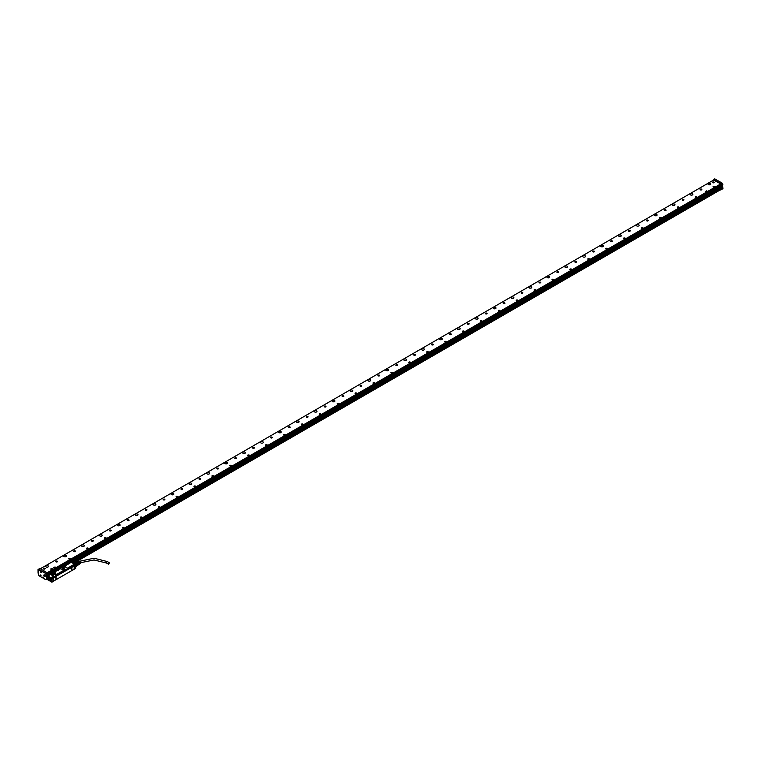 <?xml version="1.0" encoding="UTF-8"?>
<svg xmlns="http://www.w3.org/2000/svg" width="761" height="761" viewBox="0 0 761 761"><rect width="100%" height="100%" fill="white"/><g stroke="black" fill="none" stroke-linecap="round" stroke-linejoin="round"><path stroke-width="1.14" d="M52.052 578.588L53.375 577.827L53.375 581.337L52.052 582.108L52.052 578.588L51.872 582.108L47.125 579.368L49.056 580.481L49.056 579.701L49.056 580.481L51.919 582.175L47.153 579.425L47.087 575.801L47.125 579.264M71.163 562.246L64.533 566.346L71.058 562.389L70.668 561.951L47.153 575.687M74.35 569.228L74.35 565.718L75.672 564.947L75.672 568.467L74.14 569.228M48.076 575.658L47.201 575.687A21.593 12.471 60 0 1 50.806 577.77L53.479 576.229L50.806 577.77L51.957 578.436L54.212 576.457L55.039 576.762L56.438 575.792L54.678 576.6L50.92 574.431L48.076 575.658L50.863 574.536L53.479 576.229M75.672 564.852L70.83 562.046A21.593 12.471 60 0 1 74.435 564.129L67.291 568.258L74.445 564.139A21.47 12.395 60 0 0 72.676 562.997M75.672 564.947L74.445 564.139M74.35 565.718L73.741 565.537M67.948 568.629L73.741 565.28M56.162 575.43L65.903 569.808M70.944 567.069L68.119 568.733M53.299 577.666L53.384 581.337M47.933 577.96A1.046 0.609 -120 0 0 47.933 579.673A1.046 0.609 -120 0 0 47.933 577.96M48.019 577.561L47.781 576.581L48.019 577.561M49.494 577.875L49.446 577.903A1.769 1.027 60 0 1 50.93 578.512A1.845 1.065 -120 0 0 49.655 577.77A1.845 1.065 -120 0 0 49.008 578.712A1.845 1.065 -120 0 0 49.684 580.415A1.845 1.065 -120 0 0 51.444 580.862A1.845 1.065 -120 0 0 50.939 578.484L51.215 580.976L50.321 580.881A1.75 1.008 60 0 1 49.722 580.358A1.75 1.008 60 0 1 49.075 578.74A1.769 1.027 60 0 1 49.075 578.712A1.769 1.027 60 0 1 49.446 577.903A1.769 1.027 60 0 1 49.494 577.875A1.769 1.027 60 0 1 50.169 577.865M47.715 575.658L47.087 575.801M56.438 575.792L54.64 574.555L55.905 573.252L54.64 574.346M64.314 568.762L62.373 569.466L60.233 568.638L54.431 571.987L55.857 573.233M66.35 569.96L68.214 569.161L66.454 569.799M68.214 568.99L64.457 566.203M63.962 567.411A1.151 0.666 -0 0 0 62.335 567.411A1.151 0.666 -0 0 0 62.335 568.353L62.335 568.353A1.151 0.666 -0 0 0 63.962 568.353A1.151 0.666 -0 0 0 64.209 567.639A1.151 0.666 -0 0 0 63.962 567.411M53.936 573.204A1.151 0.666 -0 0 0 52.309 573.204A1.151 0.666 -0 0 0 52.309 574.146L52.309 574.146A1.151 0.666 -0 0 0 53.936 574.146A1.151 0.666 -0 0 0 54.193 573.423A1.151 0.666 -0 0 0 53.936 573.204M74.245 565.575L75.586 564.795M53.489 576.239L54.126 576.61M71.572 566.736L73.807 565.661M49.142 579.758L49.37 580.263M48.038 576.638L48.428 577.304M47.61 575.839L48.152 575.801M60.233 568.638L54.507 572.129M60.309 568.781L63.163 569.58L64.371 568.876M63.934 568.372A1.075 0.618 -0 0 0 62.735 567.373A1.075 0.618 -0 0 0 62.364 568.372L62.335 568.353M53.907 574.155A1.075 0.618 -0 0 0 52.709 573.157A1.075 0.618 -0 0 0 52.338 574.155M57.608 570.588L58.549 570.788L57.608 570.588M53.508 581.157L74.074 569.285L74.255 565.918L53.384 577.818M54.392 576.657L52.994 577.485M66.169 569.856L56.343 575.535M63.81 568.429A1.075 0.618 -0 0 0 62.488 568.429M53.784 574.213A1.075 0.618 -0 0 0 52.461 574.213M58.53 570.807L57.674 570.579M55.363 579.673L55.991 578.541M72 569.333L71.401 570.598L72 569.333M56.067 577.361L56.181 576.372L55.582 576.619L55.467 577.609L56.067 577.361M72 568.163L72.114 567.183L71.515 567.421L71.401 568.41L72 568.163M56.143 578.55L55.439 579.768M71.924 569.295L71.363 570.569M55.515 576.581L55.991 577.314L56.143 576.362M71.363 568.381L71.924 568.125L71.448 567.383M71.315 570.493L71.953 569.342M55.363 577.485L55.991 576.353M71.315 568.305L71.953 567.145M48.105 578.084L48.086 579.625L48.628 579.511M48.029 578.027L48.029 579.387A0.951 0.552 -120 0 0 48.048 579.406L47.819 579.473A0.894 0.523 60 0 1 47.819 578.027L47.848 577.97M47.496 577.98A0.951 0.552 -120 0 0 47.296 578.436L47.296 578.408M48.048 578.17A0.894 0.523 60 0 1 48.048 579.606L48.086 578.103M47.819 578.027L47.819 579.473M77.146 565.642A1.598 0.923 -120 0 1 76.88 565.946L75.672 566.65M77.213 565.271A1.598 0.923 -120 0 0 77.213 565.223A1.598 0.923 -120 0 0 77.194 564.928L75.672 565.727M75.672 566.488L77.184 565.613A1.722 0.989 -120 0 0 77.213 565.328A1.722 0.989 -120 0 0 77.184 565.004L77.175 564.862A1.598 0.923 -120 0 0 76.88 564.11L75.672 564.805M75.605 564.767L76.842 564.044A1.598 0.923 -120 0 0 76.433 563.53L76.366 563.492A1.598 0.923 -120 0 0 75.796 563.14L74.321 563.996M51.615 580.358A1.769 1.027 60 0 1 51.263 580.947A1.769 1.027 60 0 1 51.234 580.957L51.263 580.947M76.88 565.946L75.672 566.793M77.184 565.004L75.672 565.87M76.823 564.063A1.722 0.989 -120 0 0 76.366 563.492L74.882 564.348M75.796 563.14L74.188 563.901M75.634 563.073A1.722 0.989 -120 0 0 75.177 563.111L74.007 563.787M77.203 565.471L78.402 564.786L76.918 565.927M77.194 564.928L78.402 564.234L78.06 563.34L76.842 564.044M75.758 563.121L76.956 562.427L77.641 562.826L76.433 563.53M76.956 562.427A1.598 0.923 -120 0 0 76.756 562.417A1.598 0.923 -120 0 0 76.538 562.465L75.529 563.054M49.075 578.712L49.075 578.74A1.75 1.008 60 0 1 50.901 578.541A1.75 1.008 60 0 1 51.51 580.491A1.75 1.008 60 0 1 50.312 580.871L50.331 580.89M78.402 564.786A1.598 0.923 -120 0 0 78.402 564.234M78.06 563.34A1.598 0.923 -120 0 0 77.641 562.826M49.893 580.015L50.73 580.51L51.13 579.939L49.893 578.398L49.893 580.015L51.111 579.968M50.178 578.55L49.494 578.959L50.159 578.617L50.549 579.625L49.922 580.053M78.421 564.681L78.868 564.424A1.265 0.732 -120 0 0 79.02 563.283A1.265 0.732 -120 0 0 77.603 562.236L77.127 562.503M50.53 578.75L50.997 579.663M78.649 564.557A1.341 0.771 -120 0 0 79.03 564.386A1.341 0.771 -120 0 0 79.068 563.283A1.341 0.771 -120 0 0 77.727 562.113A1.341 0.771 -120 0 0 77.384 562.36M79.096 564.291A1.265 0.732 -120 0 0 79.163 564.215A1.265 0.732 -120 0 0 79.201 563.188A1.265 0.732 -120 0 0 77.926 562.075A1.265 0.732 -120 0 0 77.831 562.103M80.124 563.559A1.161 0.666 -120 0 0 80.238 563.511A1.161 0.666 -120 0 0 80.352 562.484A1.161 0.666 -120 0 0 79.81 561.704L79.953 561.837M80.181 563.463A1.141 0.656 -120 0 0 80.409 563.397A1.141 0.656 -120 0 0 80.523 562.379A1.141 0.656 -120 0 0 79.991 561.618M80.495 563.302A1.122 0.647 -120 0 0 80.2 561.504L80.333 561.628M80.561 563.207A1.103 0.637 -120 0 0 80.381 561.418M80.923 562.969A1.075 0.618 -120 0 0 79.895 561.18M79.391 561.38A1.122 0.647 -120 0 1 79.848 561.295L80.029 561.209A1.103 0.637 -120 0 0 79.505 561.38M78.973 561.58A1.161 0.666 -120 0 1 79.077 561.504A1.161 0.666 -120 0 1 79.448 561.494L79.629 561.409A1.141 0.656 -120 0 0 79.268 561.418A1.141 0.656 -120 0 0 79.096 561.57M77.869 562.084L78.668 561.704A1.189 0.685 -120 0 1 79.058 561.694L79.239 561.608A1.18 0.675 -120 0 0 78.859 561.618A1.18 0.675 -120 0 0 78.764 561.666M79.42 563.806A1.189 0.685 -120 0 0 79.857 563.768A1.189 0.685 -120 0 0 79.981 562.712A1.189 0.685 -120 0 0 79.42 561.903L79.582 562.056A0.894 0.523 60 0 1 80.048 562.959M79.934 563.701A1.18 0.675 -120 0 0 80.029 563.654A1.18 0.675 -120 0 0 80.143 562.607A1.18 0.675 -120 0 0 79.591 561.808M79.991 561.818A0.894 0.523 60 0 1 80.438 562.864M80.381 561.589A0.894 0.523 60 0 1 80.818 562.731M108.661 562.626A0.856 0.495 -60 0 1 108.661 564.034A0.856 0.495 -60 0 1 108.661 562.626M47.22 572.748L720.734 183.896M713.837 179.919L40.323 568.762M705.285 191.677L706.179 192.086L707.426 191.363L706.712 190.811L705.247 191.582L706.179 192.086M53.746 567.83L54.64 568.248L55.895 567.525L55.001 566.964L53.708 567.744L54.469 568.21L55.934 567.43M695.173 196.833A0.885 0.514 0 0 0 696.914 196.975A0.885 0.514 0 0 0 695.173 196.833M110.069 530.056A0.847 0.485 0 0 0 110.545 530.997A0.847 0.485 0 0 0 110.069 530.056M127.972 519.725A0.847 0.485 0 0 0 128.447 520.667A0.847 0.485 0 0 0 127.972 519.725M145.874 509.394A0.847 0.485 0 0 0 146.35 510.327A0.847 0.485 0 0 0 145.874 509.394M163.767 499.054A0.847 0.485 0 0 0 164.243 499.996A0.847 0.485 0 0 0 163.767 499.054M181.67 488.724A0.847 0.485 0 0 0 182.145 489.665A0.847 0.485 0 0 0 181.67 488.724M199.572 478.393A0.847 0.485 0 0 0 200.048 479.325A0.847 0.485 0 0 0 199.572 478.393M217.465 468.053A0.847 0.485 0 0 0 217.941 468.995A0.847 0.485 0 0 0 217.465 468.053M235.368 457.722A0.847 0.485 0 0 0 235.843 458.664A0.847 0.485 0 0 0 235.368 457.722M253.27 447.382A0.847 0.485 0 0 0 253.746 448.324A0.847 0.485 0 0 0 253.27 447.382M271.163 437.052A0.847 0.485 0 0 0 271.639 437.994A0.847 0.485 0 0 0 271.163 437.052M289.066 426.721A0.847 0.485 0 0 0 289.541 427.653A0.847 0.485 0 0 0 289.066 426.721M306.968 416.381A0.847 0.485 0 0 0 307.444 417.323A0.847 0.485 0 0 0 306.968 416.381M324.861 406.051A0.847 0.485 0 0 0 325.337 406.992A0.847 0.485 0 0 0 324.861 406.051M342.764 395.72A0.847 0.485 0 0 0 343.24 396.652A0.847 0.485 0 0 0 342.764 395.72M360.657 385.38A0.847 0.485 0 0 0 361.142 386.322A0.847 0.485 0 0 0 360.657 385.38M378.559 375.049A0.847 0.485 0 0 0 379.035 375.991A0.847 0.485 0 0 0 378.559 375.049M396.462 364.709A0.847 0.485 0 0 0 396.938 365.651A0.847 0.485 0 0 0 396.462 364.709M414.355 354.379A0.847 0.485 0 0 0 414.84 355.32A0.847 0.485 0 0 0 414.355 354.379M432.258 344.048A0.847 0.485 0 0 0 432.733 344.99A0.847 0.485 0 0 0 432.258 344.048M450.16 333.708A0.847 0.485 0 0 0 450.636 334.65A0.847 0.485 0 0 0 450.16 333.708M468.053 323.377A0.847 0.485 0 0 0 468.538 324.319A0.847 0.485 0 0 0 468.053 323.377M485.956 313.047A0.847 0.485 0 0 0 486.431 313.979A0.847 0.485 0 0 0 485.956 313.047M503.858 302.707A0.847 0.485 0 0 0 504.334 303.649A0.847 0.485 0 0 0 503.858 302.707M521.751 292.376A0.847 0.485 0 0 0 522.236 293.318A0.847 0.485 0 0 0 521.751 292.376M539.654 282.046A0.847 0.485 0 0 0 540.129 282.978A0.847 0.485 0 0 0 539.654 282.046M557.556 271.706A0.847 0.485 0 0 0 558.032 272.647A0.847 0.485 0 0 0 557.556 271.706M575.449 261.375A0.847 0.485 0 0 0 575.934 262.317A0.847 0.485 0 0 0 575.449 261.375M593.352 251.035A0.847 0.485 0 0 0 593.827 251.977A0.847 0.485 0 0 0 593.352 251.035M611.254 240.704A0.847 0.485 0 0 0 611.73 241.646A0.847 0.485 0 0 0 611.254 240.704M629.147 230.374A0.847 0.485 0 0 0 629.632 231.315A0.847 0.485 0 0 0 629.147 230.374M647.05 220.034A0.847 0.485 0 0 0 647.525 220.975A0.847 0.485 0 0 0 647.05 220.034M664.952 209.703A0.847 0.485 0 0 0 665.428 210.645A0.847 0.485 0 0 0 664.952 209.703M682.845 199.372A0.847 0.485 0 0 0 683.33 200.305A0.847 0.485 0 0 0 682.845 199.372M700.748 189.032A0.847 0.485 0 0 0 701.223 189.974A0.847 0.485 0 0 0 700.748 189.032M44.024 568.191A0.847 0.485 0 0 0 44.499 569.133A0.847 0.485 0 0 0 44.024 568.191M713.095 181.908A0.847 0.485 0 0 0 713.58 182.84A0.847 0.485 0 0 0 713.095 181.908M48.114 565.823A1.389 0.799 0 0 0 46.592 565.642A1.389 0.799 0 0 0 45.736 566.384A1.389 0.799 0 0 0 46.145 566.955A1.389 0.799 0 0 0 47.658 567.126A1.389 0.799 0 0 0 48.514 566.384A1.389 0.799 0 0 0 48.114 565.823M66.007 555.482A1.389 0.799 0 0 0 64.495 555.311A1.389 0.799 0 0 0 63.629 556.053A1.389 0.799 0 0 0 64.038 556.624A1.389 0.799 0 0 0 65.56 556.795A1.389 0.799 0 0 0 66.416 556.053A1.389 0.799 0 0 0 66.007 555.482M83.91 545.152A1.389 0.799 0 0 0 82.388 544.981A1.389 0.799 0 0 0 81.532 545.723A1.389 0.799 0 0 0 81.941 546.284A1.389 0.799 0 0 0 83.453 546.465A1.389 0.799 0 0 0 84.319 545.723A1.389 0.799 0 0 0 83.91 545.152M101.812 534.821A1.389 0.799 0 0 0 100.29 534.641A1.389 0.799 0 0 0 99.434 535.383A1.389 0.799 0 0 0 99.843 535.953A1.389 0.799 0 0 0 101.356 536.125A1.389 0.799 0 0 0 102.212 535.383A1.389 0.799 0 0 0 101.812 534.821M119.705 524.481A1.389 0.799 0 0 0 118.193 524.31A1.389 0.799 0 0 0 117.327 525.052A1.389 0.799 0 0 0 117.736 525.623A1.389 0.799 0 0 0 119.258 525.794A1.389 0.799 0 0 0 120.114 525.052A1.389 0.799 0 0 0 119.705 524.481M137.608 514.151A1.389 0.799 0 0 0 136.086 513.979A1.389 0.799 0 0 0 135.23 514.721A1.389 0.799 0 0 0 135.639 515.283A1.389 0.799 0 0 0 137.151 515.463A1.389 0.799 0 0 0 138.017 514.721A1.389 0.799 0 0 0 137.608 514.151M155.51 503.811A1.389 0.799 0 0 0 153.988 503.639A1.389 0.799 0 0 0 153.132 504.381A1.389 0.799 0 0 0 153.541 504.952A1.389 0.799 0 0 0 155.054 505.123A1.389 0.799 0 0 0 155.91 504.381A1.389 0.799 0 0 0 155.51 503.811M173.403 493.48A1.389 0.799 0 0 0 171.891 493.309A1.389 0.799 0 0 0 171.025 494.051A1.389 0.799 0 0 0 171.434 494.621A1.389 0.799 0 0 0 172.956 494.793A1.389 0.799 0 0 0 173.812 494.051A1.389 0.799 0 0 0 173.403 493.48M191.306 483.149A1.389 0.799 0 0 0 189.784 482.969A1.389 0.799 0 0 0 188.928 483.711A1.389 0.799 0 0 0 189.337 484.281A1.389 0.799 0 0 0 190.849 484.462A1.389 0.799 0 0 0 191.715 483.711A1.389 0.799 0 0 0 191.306 483.149M209.208 472.809A1.389 0.799 0 0 0 207.686 472.638A1.389 0.799 0 0 0 206.83 473.38A1.389 0.799 0 0 0 207.239 473.951A1.389 0.799 0 0 0 208.752 474.122A1.389 0.799 0 0 0 209.608 473.38A1.389 0.799 0 0 0 209.208 472.809M227.101 462.479A1.389 0.799 0 0 0 225.589 462.308A1.389 0.799 0 0 0 224.723 463.049A1.389 0.799 0 0 0 225.132 463.62A1.389 0.799 0 0 0 226.654 463.791A1.389 0.799 0 0 0 227.51 463.049A1.389 0.799 0 0 0 227.101 462.479M245.004 452.148A1.389 0.799 0 0 0 243.482 451.967A1.389 0.799 0 0 0 242.626 452.709A1.389 0.799 0 0 0 243.035 453.28A1.389 0.799 0 0 0 244.547 453.451A1.389 0.799 0 0 0 245.413 452.709A1.389 0.799 0 0 0 245.004 452.148M262.906 441.808A1.389 0.799 0 0 0 261.384 441.637A1.389 0.799 0 0 0 260.528 442.379A1.389 0.799 0 0 0 260.937 442.95A1.389 0.799 0 0 0 262.45 443.121A1.389 0.799 0 0 0 263.306 442.379A1.389 0.799 0 0 0 262.906 441.808M280.799 431.477A1.389 0.799 0 0 0 279.287 431.306A1.389 0.799 0 0 0 278.421 432.048A1.389 0.799 0 0 0 278.83 432.609A1.389 0.799 0 0 0 280.352 432.79A1.389 0.799 0 0 0 281.209 432.048A1.389 0.799 0 0 0 280.799 431.477M298.702 421.147A1.389 0.799 0 0 0 297.18 420.966A1.389 0.799 0 0 0 296.324 421.708A1.389 0.799 0 0 0 296.733 422.279A1.389 0.799 0 0 0 298.245 422.45A1.389 0.799 0 0 0 299.111 421.708A1.389 0.799 0 0 0 298.702 421.147M316.595 410.807A1.389 0.799 0 0 0 315.083 410.636A1.389 0.799 0 0 0 314.226 411.378A1.389 0.799 0 0 0 314.635 411.948A1.389 0.799 0 0 0 316.148 412.12A1.389 0.799 0 0 0 317.004 411.378A1.389 0.799 0 0 0 316.595 410.807M334.498 400.476A1.389 0.799 0 0 0 332.985 400.296A1.389 0.799 0 0 0 332.119 401.047A1.389 0.799 0 0 0 332.528 401.608A1.389 0.799 0 0 0 334.05 401.789A1.389 0.799 0 0 0 334.907 401.047A1.389 0.799 0 0 0 334.498 400.476M352.4 390.136A1.389 0.799 0 0 0 350.878 389.965A1.389 0.799 0 0 0 350.022 390.707A1.389 0.799 0 0 0 350.431 391.278A1.389 0.799 0 0 0 351.943 391.449A1.389 0.799 0 0 0 352.809 390.707A1.389 0.799 0 0 0 352.4 390.136M370.293 379.806A1.389 0.799 0 0 0 368.781 379.634A1.389 0.799 0 0 0 367.924 380.376A1.389 0.799 0 0 0 368.324 380.947A1.389 0.799 0 0 0 369.846 381.118A1.389 0.799 0 0 0 370.702 380.376A1.389 0.799 0 0 0 370.293 379.806M388.196 369.475A1.389 0.799 0 0 0 386.683 369.294A1.389 0.799 0 0 0 385.817 370.036A1.389 0.799 0 0 0 386.227 370.607A1.389 0.799 0 0 0 387.749 370.788A1.389 0.799 0 0 0 388.605 370.036A1.389 0.799 0 0 0 388.196 369.475M406.098 359.135A1.389 0.799 0 0 0 404.576 358.964A1.389 0.799 0 0 0 403.72 359.706A1.389 0.799 0 0 0 404.129 360.276A1.389 0.799 0 0 0 405.642 360.448A1.389 0.799 0 0 0 406.507 359.706A1.389 0.799 0 0 0 406.098 359.135M423.991 348.804A1.389 0.799 0 0 0 422.479 348.633A1.389 0.799 0 0 0 421.623 349.375A1.389 0.799 0 0 0 422.022 349.936A1.389 0.799 0 0 0 423.544 350.117A1.389 0.799 0 0 0 424.4 349.375A1.389 0.799 0 0 0 423.991 348.804M441.894 338.474A1.389 0.799 0 0 0 440.381 338.293A1.389 0.799 0 0 0 439.516 339.035A1.389 0.799 0 0 0 439.925 339.606A1.389 0.799 0 0 0 441.447 339.777A1.389 0.799 0 0 0 442.303 339.035A1.389 0.799 0 0 0 441.894 338.474M459.796 328.134A1.389 0.799 0 0 0 458.274 327.962A1.389 0.799 0 0 0 457.418 328.704A1.389 0.799 0 0 0 457.827 329.275A1.389 0.799 0 0 0 459.34 329.446A1.389 0.799 0 0 0 460.205 328.704A1.389 0.799 0 0 0 459.796 328.134M477.689 317.803A1.389 0.799 0 0 0 476.177 317.632A1.389 0.799 0 0 0 475.321 318.374A1.389 0.799 0 0 0 475.72 318.935A1.389 0.799 0 0 0 477.242 319.116A1.389 0.799 0 0 0 478.098 318.374A1.389 0.799 0 0 0 477.689 317.803M495.592 307.473A1.389 0.799 0 0 0 494.079 307.292A1.389 0.799 0 0 0 493.214 308.034A1.389 0.799 0 0 0 493.623 308.605A1.389 0.799 0 0 0 495.145 308.776A1.389 0.799 0 0 0 496.001 308.034A1.389 0.799 0 0 0 495.592 307.473M513.494 297.132A1.389 0.799 0 0 0 511.972 296.961A1.389 0.799 0 0 0 511.116 297.703A1.389 0.799 0 0 0 511.525 298.274A1.389 0.799 0 0 0 513.038 298.445A1.389 0.799 0 0 0 513.903 297.703A1.389 0.799 0 0 0 513.494 297.132M531.387 286.802A1.389 0.799 0 0 0 529.875 286.621A1.389 0.799 0 0 0 529.019 287.373A1.389 0.799 0 0 0 529.418 287.934A1.389 0.799 0 0 0 530.94 288.115A1.389 0.799 0 0 0 531.796 287.373A1.389 0.799 0 0 0 531.387 286.802M549.29 276.462A1.389 0.799 0 0 0 547.777 276.291A1.389 0.799 0 0 0 546.912 277.033A1.389 0.799 0 0 0 547.321 277.603A1.389 0.799 0 0 0 548.843 277.775A1.389 0.799 0 0 0 549.699 277.033A1.389 0.799 0 0 0 549.29 276.462M567.192 266.131A1.389 0.799 0 0 0 565.67 265.96A1.389 0.799 0 0 0 564.814 266.702A1.389 0.799 0 0 0 565.223 267.273A1.389 0.799 0 0 0 566.736 267.444A1.389 0.799 0 0 0 567.601 266.702A1.389 0.799 0 0 0 567.192 266.131M585.085 255.801A1.389 0.799 0 0 0 583.573 255.62A1.389 0.799 0 0 0 582.707 256.362A1.389 0.799 0 0 0 583.116 256.933A1.389 0.799 0 0 0 584.638 257.113A1.389 0.799 0 0 0 585.494 256.362A1.389 0.799 0 0 0 585.085 255.801M602.988 245.461A1.389 0.799 0 0 0 601.466 245.289A1.389 0.799 0 0 0 600.61 246.031A1.389 0.799 0 0 0 601.019 246.602A1.389 0.799 0 0 0 602.541 246.773A1.389 0.799 0 0 0 603.397 246.031A1.389 0.799 0 0 0 602.988 245.461M620.89 235.13A1.389 0.799 0 0 0 619.368 234.959A1.389 0.799 0 0 0 618.512 235.701A1.389 0.799 0 0 0 618.921 236.262A1.389 0.799 0 0 0 620.434 236.443A1.389 0.799 0 0 0 621.299 235.701A1.389 0.799 0 0 0 620.89 235.13M638.783 224.799A1.389 0.799 0 0 0 637.271 224.619A1.389 0.799 0 0 0 636.405 225.361A1.389 0.799 0 0 0 636.814 225.931A1.389 0.799 0 0 0 638.336 226.103A1.389 0.799 0 0 0 639.192 225.361A1.389 0.799 0 0 0 638.783 224.799M656.686 214.459A1.389 0.799 0 0 0 655.164 214.288A1.389 0.799 0 0 0 654.308 215.03A1.389 0.799 0 0 0 654.717 215.601A1.389 0.799 0 0 0 656.229 215.772A1.389 0.799 0 0 0 657.095 215.03A1.389 0.799 0 0 0 656.686 214.459M674.588 204.129A1.389 0.799 0 0 0 673.066 203.958A1.389 0.799 0 0 0 672.21 204.699A1.389 0.799 0 0 0 672.619 205.261A1.389 0.799 0 0 0 674.132 205.441A1.389 0.799 0 0 0 674.988 204.699A1.389 0.799 0 0 0 674.588 204.129M692.481 193.798A1.389 0.799 0 0 0 690.969 193.617A1.389 0.799 0 0 0 690.103 194.359A1.389 0.799 0 0 0 690.512 194.93A1.389 0.799 0 0 0 692.034 195.101A1.389 0.799 0 0 0 692.89 194.359A1.389 0.799 0 0 0 692.481 193.798M710.384 183.458A1.389 0.799 0 0 0 708.862 183.287A1.389 0.799 0 0 0 708.006 184.029A1.389 0.799 0 0 0 708.415 184.6A1.389 0.799 0 0 0 709.927 184.771A1.389 0.799 0 0 0 710.793 184.029A1.389 0.799 0 0 0 710.384 183.458M52.509 569.142A0.885 0.514 0 0 0 50.768 569A0.885 0.514 0 0 0 52.509 569.142M70.402 558.812A0.885 0.514 0 0 0 68.671 558.669A0.885 0.514 0 0 0 70.402 558.812M88.305 548.481A0.885 0.514 0 0 0 86.564 548.339A0.885 0.514 0 0 0 88.305 548.481M106.207 538.141A0.885 0.514 0 0 0 104.466 537.998A0.885 0.514 0 0 0 106.207 538.141M124.1 527.811A0.885 0.514 0 0 0 122.369 527.668A0.885 0.514 0 0 0 124.1 527.811M142.003 517.48A0.885 0.514 0 0 0 140.262 517.328A0.885 0.514 0 0 0 142.003 517.48M159.905 507.14A0.885 0.514 0 0 0 158.164 506.997A0.885 0.514 0 0 0 159.905 507.14M177.798 496.809A0.885 0.514 0 0 0 176.067 496.667A0.885 0.514 0 0 0 177.798 496.809M195.701 486.469A0.885 0.514 0 0 0 193.96 486.327A0.885 0.514 0 0 0 195.701 486.469M213.594 476.139A0.885 0.514 0 0 0 211.862 475.996A0.885 0.514 0 0 0 213.594 476.139M231.496 465.808A0.885 0.514 0 0 0 229.765 465.665A0.885 0.514 0 0 0 231.496 465.808M249.399 455.468A0.885 0.514 0 0 0 247.658 455.325A0.885 0.514 0 0 0 249.399 455.468M267.292 445.137A0.885 0.514 0 0 0 265.56 444.995A0.885 0.514 0 0 0 267.292 445.137M285.194 434.807A0.885 0.514 0 0 0 283.463 434.664A0.885 0.514 0 0 0 285.194 434.807M303.097 424.467A0.885 0.514 0 0 0 301.356 424.324A0.885 0.514 0 0 0 303.097 424.467M320.99 414.136A0.885 0.514 0 0 0 319.259 413.994A0.885 0.514 0 0 0 320.99 414.136M338.892 403.806A0.885 0.514 0 0 0 337.161 403.653A0.885 0.514 0 0 0 338.892 403.806M356.795 393.466A0.885 0.514 0 0 0 355.054 393.323A0.885 0.514 0 0 0 356.795 393.466M374.688 383.135A0.885 0.514 0 0 0 372.957 382.992A0.885 0.514 0 0 0 374.688 383.135M392.59 372.795A0.885 0.514 0 0 0 390.859 372.652A0.885 0.514 0 0 0 392.59 372.795M410.493 362.464A0.885 0.514 0 0 0 408.752 362.322A0.885 0.514 0 0 0 410.493 362.464M428.386 352.134A0.885 0.514 0 0 0 426.655 351.991A0.885 0.514 0 0 0 428.386 352.134M446.288 341.794A0.885 0.514 0 0 0 444.557 341.651A0.885 0.514 0 0 0 446.288 341.794M464.191 331.463A0.885 0.514 0 0 0 462.45 331.32A0.885 0.514 0 0 0 464.191 331.463M482.084 321.132A0.885 0.514 0 0 0 480.353 320.98A0.885 0.514 0 0 0 482.084 321.132M499.987 310.792A0.885 0.514 0 0 0 498.246 310.65A0.885 0.514 0 0 0 499.987 310.792M517.889 300.462A0.885 0.514 0 0 0 516.148 300.319A0.885 0.514 0 0 0 517.889 300.462M535.782 290.131A0.885 0.514 0 0 0 534.051 289.979A0.885 0.514 0 0 0 535.782 290.131M553.685 279.791A0.885 0.514 0 0 0 551.944 279.648A0.885 0.514 0 0 0 553.685 279.791M571.587 269.461A0.885 0.514 0 0 0 569.846 269.318A0.885 0.514 0 0 0 571.587 269.461M589.48 259.12A0.885 0.514 0 0 0 587.749 258.978A0.885 0.514 0 0 0 589.48 259.12M607.383 248.79A0.885 0.514 0 0 0 605.642 248.647A0.885 0.514 0 0 0 607.383 248.79M625.285 238.459A0.885 0.514 0 0 0 623.544 238.317A0.885 0.514 0 0 0 625.285 238.459M643.178 228.119A0.885 0.514 0 0 0 641.447 227.977A0.885 0.514 0 0 0 643.178 228.119M661.081 217.789A0.885 0.514 0 0 0 659.34 217.646A0.885 0.514 0 0 0 661.081 217.789M678.983 207.458A0.885 0.514 0 0 0 677.242 207.306A0.885 0.514 0 0 0 678.983 207.458M714.779 186.787A0.885 0.514 0 0 0 713.038 186.645A0.885 0.514 0 0 0 714.779 186.787M92.652 541.328A0.847 0.485 0 0 0 92.176 540.396A0.847 0.485 0 0 0 92.652 541.328M74.749 551.668A0.847 0.485 0 0 0 74.274 550.726A0.847 0.485 0 0 0 74.749 551.668M56.856 561.999A0.847 0.485 0 0 0 56.371 561.057A0.847 0.485 0 0 0 56.856 561.999M721.675 187.748L721.723 189.413L720.372 189.85M47.496 567.164A1.389 0.799 0 0 0 46.754 567.164M65.398 556.833A1.389 0.799 0 0 0 64.656 556.833M83.291 546.493A1.389 0.799 0 0 0 82.559 546.493M101.194 536.163A1.389 0.799 0 0 0 100.452 536.163M119.097 525.822A1.389 0.799 0 0 0 118.355 525.822M136.99 515.492A1.389 0.799 0 0 0 136.257 515.492M154.892 505.161A1.389 0.799 0 0 0 154.15 505.161M172.795 494.821A1.389 0.799 0 0 0 172.053 494.821M190.688 484.491A1.389 0.799 0 0 0 189.955 484.491M208.59 474.16A1.389 0.799 0 0 0 207.848 474.16M226.483 463.82A1.389 0.799 0 0 0 225.751 463.82M244.386 453.489A1.389 0.799 0 0 0 243.653 453.489M262.288 443.159A1.389 0.799 0 0 0 261.546 443.159M280.181 432.819A1.389 0.799 0 0 0 279.449 432.819M298.084 422.488A1.389 0.799 0 0 0 297.351 422.488M315.986 412.148A1.389 0.799 0 0 0 315.244 412.148M333.879 401.818A1.389 0.799 0 0 0 333.147 401.818M351.782 391.487A1.389 0.799 0 0 0 351.049 391.487M369.684 381.147A1.389 0.799 0 0 0 368.942 381.147M387.577 370.816A1.389 0.799 0 0 0 386.845 370.816M405.48 360.486A1.389 0.799 0 0 0 404.738 360.486M423.382 350.146A1.389 0.799 0 0 0 422.64 350.146M441.275 339.815A1.389 0.799 0 0 0 440.543 339.815M459.178 329.475A1.389 0.799 0 0 0 458.436 329.475M477.08 319.144A1.389 0.799 0 0 0 476.338 319.144M494.973 308.814A1.389 0.799 0 0 0 494.241 308.814M512.876 298.474A1.389 0.799 0 0 0 512.134 298.474M530.778 288.143A1.389 0.799 0 0 0 530.037 288.143M548.671 277.813A1.389 0.799 0 0 0 547.939 277.813M566.574 267.472A1.389 0.799 0 0 0 565.832 267.472M584.477 257.142A1.389 0.799 0 0 0 583.735 257.142M602.37 246.811A1.389 0.799 0 0 0 601.637 246.811M620.272 236.471A1.389 0.799 0 0 0 619.53 236.471M638.175 226.141A1.389 0.799 0 0 0 637.433 226.141M656.068 215.801A1.389 0.799 0 0 0 655.335 215.801M673.97 205.47A1.389 0.799 0 0 0 673.228 205.47M691.873 195.139A1.389 0.799 0 0 0 691.131 195.139M709.766 184.799A1.389 0.799 0 0 0 709.033 184.799M706.179 192.048L707.464 191.268M695.782 196.671A0.885 0.514 0 0 0 695.154 197.07M696.895 197.07A0.885 0.514 0 0 0 696.267 196.671M109.47 530.579A0.847 0.485 180 0 1 111.154 530.579M127.363 520.248A0.847 0.485 180 0 1 129.056 520.248M145.265 509.908A0.847 0.485 180 0 1 146.949 509.908M163.168 499.577A0.847 0.485 180 0 1 164.852 499.577M181.061 489.247A0.847 0.485 180 0 1 182.754 489.247M198.963 478.907A0.847 0.485 180 0 1 200.647 478.907M216.866 468.576A0.847 0.485 180 0 1 218.55 468.576M234.759 458.246A0.847 0.485 180 0 1 236.452 458.246M252.662 447.906A0.847 0.485 180 0 1 254.345 447.906M270.564 437.575A0.847 0.485 180 0 1 272.248 437.575M288.457 427.244A0.847 0.485 180 0 1 290.15 427.244M306.36 416.904A0.847 0.485 180 0 1 308.043 416.904M324.262 406.574A0.847 0.485 180 0 1 325.946 406.574M342.155 396.234A0.847 0.485 180 0 1 343.848 396.234M360.058 385.903A0.847 0.485 180 0 1 361.741 385.903M377.96 375.573A0.847 0.485 180 0 1 379.644 375.573M395.853 365.232A0.847 0.485 180 0 1 397.546 365.232M413.756 354.902A0.847 0.485 180 0 1 415.439 354.902M431.658 344.571A0.847 0.485 180 0 1 433.342 344.571M449.551 334.231A0.847 0.485 180 0 1 451.244 334.231M467.454 323.901A0.847 0.485 180 0 1 469.137 323.901M485.356 313.561A0.847 0.485 180 0 1 487.04 313.561M503.249 303.23A0.847 0.485 180 0 1 504.933 303.23M521.152 292.899A0.847 0.485 180 0 1 522.836 292.899M539.054 282.559A0.847 0.485 180 0 1 540.738 282.559M556.947 272.229A0.847 0.485 180 0 1 558.631 272.229M574.85 261.898A0.847 0.485 180 0 1 576.534 261.898M592.743 251.558A0.847 0.485 180 0 1 594.436 251.558M610.645 241.227A0.847 0.485 180 0 1 612.329 241.227M628.548 230.897A0.847 0.485 180 0 1 630.232 230.897M646.441 220.557A0.847 0.485 180 0 1 648.134 220.557M664.343 210.226A0.847 0.485 180 0 1 666.027 210.226M682.246 199.886A0.847 0.485 180 0 1 683.93 199.886M700.139 189.556A0.847 0.485 180 0 1 701.832 189.556M43.415 568.714A0.847 0.485 180 0 1 45.108 568.714M712.496 182.431A0.847 0.485 180 0 1 714.179 182.431M52.528 569.095A0.885 0.514 0 0 0 51.9 568.695M51.415 568.695A0.885 0.514 0 0 0 50.787 569.095M70.421 558.764A0.885 0.514 0 0 0 69.793 558.365M69.308 558.365A0.885 0.514 0 0 0 68.68 558.764M88.324 548.424A0.885 0.514 0 0 0 87.696 548.025M87.211 548.025A0.885 0.514 0 0 0 86.583 548.424M106.226 538.094A0.885 0.514 0 0 0 105.598 537.694M105.113 537.694A0.885 0.514 0 0 0 104.485 538.094M124.119 527.763A0.885 0.514 0 0 0 123.491 527.363L123.682 528.115M123.006 527.363A0.885 0.514 0 0 0 122.378 527.763M142.022 517.423A0.885 0.514 0 0 0 141.394 517.023M140.909 517.023A0.885 0.514 0 0 0 140.281 517.423M159.924 507.092A0.885 0.514 0 0 0 159.296 506.693M158.811 506.693A0.885 0.514 0 0 0 158.183 507.092M177.817 496.752A0.885 0.514 0 0 0 177.189 496.362L177.38 497.114M176.704 496.362A0.885 0.514 0 0 0 176.076 496.752M195.72 486.422A0.885 0.514 0 0 0 195.092 486.022M194.607 486.022A0.885 0.514 0 0 0 193.979 486.422M213.622 476.091A0.885 0.514 0 0 0 212.985 475.692M212.509 475.692A0.885 0.514 0 0 0 211.881 476.091M231.515 465.751A0.885 0.514 0 0 0 230.887 465.351L231.078 466.113M230.402 465.351A0.885 0.514 0 0 0 229.774 465.751M249.418 455.42A0.885 0.514 0 0 0 248.79 455.021M248.305 455.021A0.885 0.514 0 0 0 247.677 455.42M267.32 445.09A0.885 0.514 0 0 0 266.683 444.69M266.207 444.69A0.885 0.514 0 0 0 265.57 445.09M285.213 434.75A0.885 0.514 0 0 0 284.585 434.35L284.776 435.111M284.1 434.35A0.885 0.514 0 0 0 283.473 434.75M303.116 424.419A0.885 0.514 0 0 0 302.488 424.02M302.003 424.02A0.885 0.514 0 0 0 301.375 424.419M321.018 414.089A0.885 0.514 0 0 0 320.381 413.689M319.905 413.689A0.885 0.514 0 0 0 319.268 414.089M338.911 403.749A0.885 0.514 0 0 0 338.284 403.349L338.474 404.101M337.798 403.349A0.885 0.514 0 0 0 337.171 403.749M356.814 393.418A0.885 0.514 0 0 0 356.186 393.018M355.701 393.018A0.885 0.514 0 0 0 355.073 393.418M374.716 383.078A0.885 0.514 0 0 0 374.079 382.688M373.603 382.688A0.885 0.514 0 0 0 372.966 383.078M392.609 372.747A0.885 0.514 0 0 0 391.982 372.348L392.172 373.099M391.496 372.348A0.885 0.514 0 0 0 390.869 372.747M410.512 362.417A0.885 0.514 0 0 0 409.884 362.017M409.399 362.017A0.885 0.514 0 0 0 408.771 362.417M428.414 352.077A0.885 0.514 0 0 0 427.777 351.677M427.302 351.677A0.885 0.514 0 0 0 426.664 352.077M446.307 341.746A0.885 0.514 0 0 0 445.68 341.347L445.87 342.098M445.195 341.347A0.885 0.514 0 0 0 444.567 341.746M464.21 331.416A0.885 0.514 0 0 0 463.582 331.016M463.097 331.016A0.885 0.514 0 0 0 462.469 331.416M482.113 321.075A0.885 0.514 0 0 0 481.475 320.676M481 320.676A0.885 0.514 0 0 0 480.362 321.075M500.006 310.745A0.885 0.514 0 0 0 499.378 310.345L499.568 311.097M498.893 310.345A0.885 0.514 0 0 0 498.265 310.745M517.908 300.414A0.885 0.514 0 0 0 517.28 300.015M516.795 300.015A0.885 0.514 0 0 0 516.167 300.414M535.811 290.074A0.885 0.514 0 0 0 535.173 289.675M534.698 289.675A0.885 0.514 0 0 0 534.06 290.074M553.704 279.744A0.885 0.514 0 0 0 553.076 279.344L553.266 280.096M552.591 279.344A0.885 0.514 0 0 0 551.963 279.744M571.606 269.404A0.885 0.514 0 0 0 570.978 269.004M570.493 269.004A0.885 0.514 0 0 0 569.865 269.404M589.499 259.073A0.885 0.514 0 0 0 588.871 258.673M588.396 258.673A0.885 0.514 0 0 0 587.758 259.073M607.402 248.742A0.885 0.514 0 0 0 606.774 248.343L606.964 249.094M606.289 248.343A0.885 0.514 0 0 0 605.661 248.742M625.304 238.402A0.885 0.514 0 0 0 624.676 238.003M624.191 238.003A0.885 0.514 0 0 0 623.563 238.402M643.197 228.072A0.885 0.514 0 0 0 642.569 227.672M642.094 227.672A0.885 0.514 0 0 0 641.456 228.072M661.1 217.741A0.885 0.514 0 0 0 660.472 217.342M659.987 217.342A0.885 0.514 0 0 0 659.359 217.741M679.002 207.401A0.885 0.514 0 0 0 678.374 207.002M677.889 207.002A0.885 0.514 0 0 0 677.261 207.401M714.798 186.74A0.885 0.514 0 0 0 714.17 186.34L714.36 187.092M713.685 186.34A0.885 0.514 0 0 0 713.057 186.74M91.567 540.919A0.847 0.485 180 0 1 93.251 540.919M73.665 551.249A0.847 0.485 180 0 1 75.358 551.249M55.772 561.58A0.847 0.485 180 0 1 57.456 561.58M720.705 190.003L722.931 188.671M720.677 189.812L720.677 189.242M73.027 563.159L721.637 188.652A1.693 0.98 60 0 1 721.533 188.357A1.693 0.98 60 0 1 721.447 187.891M43.006 578.065L43.586 577.903L42.816 577.095L43.006 578.065L38.744 575.639L38.117 569.418L46.193 573.699L46.678 574.545L46.678 579.007L45.66 579.597L43.263 578.208L45.679 579.654L38.678 575.535L43.006 578.065M46.973 578.978L45.746 579.644M38.088 569.475L39.829 568.477L38.573 569.304L46.288 573.547L46.83 574.45L48.39 574.032M720.163 185.912L48.228 573.842L721.124 185.304M39.829 568.477L47.448 572.881L46.193 573.699L721.009 184.057L721.723 185.674M721 184.048L713.609 180.053M706.741 191.62L706.398 191.068L706.741 191.62L705.704 191.43M706.322 191.059L705.713 191.401L706.322 191.059M54.183 567.563L55.211 567.782M111.068 530.75L109.555 530.75M127.448 520.372L128.97 520.372M146.835 510.117L145.351 510.079M164.737 499.777L163.254 499.749M182.63 489.447L181.156 489.418M200.562 479.078L199.049 479.078M218.436 468.776L216.952 468.747M236.329 458.445L234.854 458.417M254.26 448.077L252.747 448.077M290.027 427.444L288.552 427.416M307.958 417.076L306.445 417.076M325.86 406.697L324.348 406.745M343.725 396.443L342.25 396.405M361.627 386.103L360.143 386.074M379.53 375.772L378.046 375.744M395.939 365.356L397.461 365.356M415.325 355.102L413.841 355.073M433.218 344.771L431.744 344.743M449.637 334.355L451.159 334.355M486.916 313.77L485.442 313.732M504.847 303.401L503.335 303.401M522.75 293.071L521.237 293.071M540.614 282.769L539.14 282.731M558.517 272.428L557.033 272.4M576.448 262.069L574.936 262.069M594.312 251.767L592.838 251.729M612.215 241.427L610.731 241.399M630.118 231.097L628.634 231.068M648.011 220.757L646.536 220.728M664.429 210.321L665.942 210.321M683.816 200.095L682.332 200.057M701.737 189.727L700.234 189.727M43.501 568.838L45.023 568.838M714.065 182.63L712.581 182.602M93.165 541.09L91.681 541.119M73.75 551.345L75.272 551.316M57.37 561.704L55.857 561.751M721.171 183.905L722.398 183.23L722.912 184.229L721.751 184.894L721.171 183.905L713.552 179.501L712.981 180.414M47.087 578.874L46.83 574.45L48.019 573.87L47.667 575.031L722.084 185.475M72.238 562.702L721.751 187.891M721.751 184.894L722.103 185.408M722.103 185.931L70.735 561.999L722.103 185.931L722.103 186.778L71.458 562.303M40.285 575.012L40.999 576.029L40.285 575.012M44.832 576.676A1.046 0.609 -120 0 0 44.09 574.821A1.046 0.609 -120 0 0 43.91 575.069M41.075 572.653L40.362 571.625L41.075 572.653M46.535 575.82L45.822 574.802L46.535 575.82M45.727 579.654L47.087 578.912L45.66 579.597M48.4 574.003L721.361 185.494M47.991 573.784L47.515 572.947L721.048 184.095M272.162 437.642L270.678 437.775M469.023 324.1L467.568 324.1M48.019 574.222L720.41 186.017M713.485 179.491L714.807 178.883M110.069 530.427L110.583 530.855M127.972 520.096L128.476 520.524M145.836 510.193L146.378 510.06M163.767 499.425L164.233 499.929M181.67 489.095L182.174 489.523M199.534 479.192L200.076 479.059M217.465 468.424L217.979 468.852M235.368 458.093L235.824 458.598M253.232 448.191L253.774 448.048M271.163 437.423L271.677 437.851M289.066 427.092L289.57 427.52M306.93 417.18L307.473 417.047M324.861 406.422L325.366 406.85M342.764 396.091L343.268 396.519M360.657 385.751L361.123 386.255M378.559 375.42L379.064 375.848M396.452 365.09L396.966 365.518M414.355 354.75L414.869 355.178M432.258 344.419L432.724 344.923M450.151 334.079L450.664 334.517M468.025 324.176L468.567 324.043M485.956 313.418L486.46 313.846M503.849 303.078L504.362 303.506M521.723 293.175L522.265 293.042M539.654 282.417L540.158 282.845M557.547 272.077L558.013 272.581M575.421 262.174L575.963 262.041M593.352 251.415L593.856 251.843M611.245 241.075L611.758 241.503M629.147 230.745L629.613 231.249M647.05 220.405L647.554 220.842M664.943 210.074L665.456 210.502M682.845 199.743L683.359 200.172M700.748 189.403L701.252 189.831M44.024 568.562L44.528 568.99M713.095 182.279L713.561 182.783M92.167 540.767L92.68 541.195M74.274 551.097L74.778 551.525M56.371 561.428L56.885 561.865M43.054 577.18L43.367 578.018L43.054 577.18A1.265 0.989 86.9 0 0 43.101 577.447L42.997 577.456M40.609 575.021L40.913 575.858L40.609 575.021A1.265 0.989 86.9 0 0 40.647 575.287L40.913 575.383M44.557 576.619A0.894 0.523 -120 0 0 44.557 575.183L44.595 576.638A0.951 0.552 -120 0 0 44.595 575.116L44.775 575.012A0.951 0.552 -120 0 0 44.538 574.878L44.357 574.983A0.951 0.552 -120 0 0 44.328 576.486L44.538 576.4A0.951 0.552 -120 0 0 44.557 576.419M40.609 571.711L40.913 572.548L40.609 571.711A1.265 0.989 86.9 0 0 40.647 571.977L40.913 572.082M46.069 574.888L46.373 575.716L46.069 574.888A1.265 0.989 86.9 0 0 46.107 575.154L46.002 575.164M44.538 576.4L44.538 574.878M44.328 576.486L44.357 574.983M44.328 575.04A0.894 0.523 -120 0 0 43.805 575.468L43.805 575.421M74.312 569.247L74.312 565.699M51.872 578.588L50.73 577.932M50.711 577.922A21.47 12.395 -120 0 0 47.125 575.849L47.211 575.687M55.524 575.059L65.265 569.437L55.515 575.059M106.873 562.997A0.856 0.495 -60 0 1 106.873 561.589A0.856 0.495 -60 0 1 107.301 561.551L94.05 558.232L80.485 561.066M73.351 563.359L720.677 189.632L73.351 563.359M720.848 183.962L47.334 572.814L720.829 183.953M48.209 573.842L720.172 185.874M47.639 573.166L721.086 184.352M47.61 573.119L721.086 184.295M721.751 189.356L722.912 188.585M721.238 183.972L722.341 183.23L714.712 178.835L722.446 183.268L722.912 188.69L722.427 183.287M71.572 562.36L722.103 186.778M721.932 186.521L71.22 562.189M38.716 575.478L38.716 573.889M696.676 197.327L696.239 196.661L696.458 197.422M695.602 197.422L696.239 196.671L695.383 197.327M52.3 569.352L51.862 568.686L52.081 569.447M70.202 559.021L70.174 558.536M68.937 558.536L68.909 559.021M88.105 548.681L88.067 548.196M86.84 548.196L86.802 548.681M105.998 538.35L105.56 537.685L105.779 538.446M104.923 538.446L105.56 537.694L104.704 538.35M123.9 528.02L123.463 527.354L122.607 528.02M141.803 517.68L141.765 517.195M140.538 517.195L140.5 517.68M159.696 507.349L159.667 506.864M158.431 506.864L158.402 507.349M177.598 497.009L177.161 496.353L176.305 497.009M195.491 486.679L195.063 486.022L195.282 486.774M213.394 476.348L213.365 475.863M212.129 475.863L212.1 476.348M231.296 466.008L230.859 465.351L230.003 466.008M249.189 455.677L248.761 455.011L248.98 455.772M267.092 445.347L267.063 444.862M265.827 444.862L265.798 445.347M284.995 435.007L284.966 434.521M283.729 434.521L283.701 435.007M302.888 424.676L302.459 424.01L302.678 424.771M301.813 424.771L302.45 424.02L301.594 424.676M320.79 414.345L320.352 413.68L320.571 414.441M338.693 404.005L338.664 403.52M337.427 403.52L337.399 404.005M356.586 393.675L356.557 393.19M355.32 393.19L355.292 393.675M374.488 383.335L374.051 382.678L374.269 383.439M373.413 383.439L374.051 382.678L373.194 383.335M392.391 373.004L391.953 372.348L391.097 373.004M410.284 362.674L410.255 362.188M409.018 362.188L408.99 362.674M428.186 352.333L427.749 351.677L427.967 352.438M427.111 352.438L427.749 351.677L426.892 352.333M446.089 342.003L445.651 341.337L444.795 342.003M463.982 331.672L463.953 331.187M462.717 331.187L462.688 331.672M481.884 321.332L481.856 320.847M480.619 320.847L480.591 321.332M499.787 311.002L499.349 310.336L498.493 311.002M517.68 300.662L517.242 300.005L517.461 300.766M535.582 290.331L535.554 289.846M534.317 289.846L534.289 290.331M553.485 280L553.447 279.515M552.22 279.515L552.191 280M571.378 269.66L570.94 269.004L571.159 269.765M570.303 269.765L570.94 269.004L570.084 269.66M589.28 259.33L588.843 258.673L589.062 259.425M607.183 248.999L607.145 248.514M605.918 248.514L605.889 248.999M625.076 238.659L624.638 238.003L624.857 238.764M624.001 238.764L624.638 238.003L623.782 238.659M642.978 228.329L642.541 227.663L642.76 228.424M660.881 217.998L660.843 217.513M659.616 217.513L659.587 217.998M678.774 207.658L678.745 207.173M677.509 207.173L677.48 207.658M714.579 186.987L714.141 186.331L713.276 186.987M721.723 184.809L722.883 184.133M722.056 185.551L47.667 574.907M38.088 573.214L38.05 569.532M721.942 186.626L71.334 562.246M714.712 178.835L713.552 179.501M38.602 569.142L39.762 568.467M51.225 569.447L51.862 568.695L50.892 569.123M69.127 559.116L69.765 558.355L69.983 559.116M87.02 548.786L87.658 548.025L87.886 548.786M122.825 528.115L123.463 527.354M140.718 517.775L141.356 517.023L141.584 517.775M158.621 507.444L159.258 506.683L159.477 507.444M176.523 497.114L177.161 496.353M194.416 486.774L195.054 486.022L194.093 486.45M212.319 476.443L212.956 475.682L213.175 476.443M230.222 466.113L230.859 465.351M248.115 455.772L248.752 455.021L247.791 455.449M266.017 445.442L266.654 444.681L266.873 445.442M283.92 435.111L284.557 434.35L283.587 434.845M319.715 414.441L320.352 413.68L319.382 414.108M337.618 404.101L338.255 403.349L337.285 403.844M355.511 393.77L356.148 393.009L356.367 393.77M391.316 373.099L391.953 372.348M409.209 362.769L409.846 362.008L410.065 362.769M445.014 342.098L445.651 341.347M462.907 331.767L463.544 331.006L463.763 331.767M480.809 321.437L481.447 320.676L481.665 321.437M498.712 311.097L499.349 310.345M516.605 300.766L517.242 300.005L516.272 300.433M534.507 290.426L535.145 289.675L535.363 290.426M552.4 280.096L553.038 279.335L552.077 279.839M588.205 259.425L588.843 258.673L587.873 259.101M606.098 249.094L606.736 248.333L605.775 248.828M641.904 228.424L642.541 227.672L641.571 228.1M659.797 218.093L660.434 217.332L660.662 218.093M677.699 207.763L678.336 207.002L678.555 207.763M713.495 187.092L714.132 186.331M696.182 196.738L695.877 197.346L696.182 196.738M51.805 568.762L51.501 569.371L51.805 568.762M69.708 558.431L69.403 559.031L69.708 558.431M105.503 537.761L105.199 538.369L105.503 537.761M123.406 527.43L123.101 528.029L123.406 527.43M177.104 496.429L176.799 497.028L177.104 496.429M230.802 465.428L230.497 466.027L230.802 465.428M248.704 455.088L248.39 455.696L248.704 455.088M284.5 434.426L284.195 435.026L284.5 434.426M302.402 424.086L302.088 424.695L302.402 424.086M338.198 403.416L337.894 404.024L338.198 403.416M373.993 382.754L373.689 383.354L373.993 382.754M391.896 372.414L391.592 373.023L391.896 372.414M445.594 341.413L445.29 342.022L445.594 341.413M499.292 310.412L498.978 311.021L499.292 310.412M552.99 279.411L552.676 280.019L552.99 279.411M570.883 269.08L570.579 269.679L570.883 269.08M606.688 248.409L606.374 249.009L606.688 248.409M642.484 227.739L642.179 228.348L642.484 227.739M660.386 217.408L660.072 218.007L660.386 217.408M714.084 186.407L713.77 187.006L714.084 186.407M41.161 575.858L40.476 575.097M695.887 197.327L696.172 196.747L695.887 197.327M51.51 569.352L51.805 568.781L51.51 569.352M69.413 559.021L69.698 558.441L69.413 559.021M105.208 538.35L105.494 537.78L105.208 538.35M123.111 528.01L123.396 527.44L123.111 528.01M176.799 497.009L177.094 496.438L176.799 497.009M230.497 466.008L230.792 465.437L230.497 466.008M248.4 455.677L248.695 455.107L248.4 455.677M284.195 435.007L284.49 434.436L284.195 435.007M302.098 424.676L302.393 424.105L302.098 424.676M337.894 404.005L338.188 403.435L337.894 404.005M373.699 383.335L373.984 382.764L373.699 383.335M391.592 373.004L391.886 372.433L391.592 373.004M445.29 342.003L445.585 341.432L445.29 342.003M498.988 311.002L499.283 310.431L498.988 311.002M552.686 280L552.981 279.42L552.686 280M570.588 269.66L570.883 269.09L570.588 269.66M606.384 248.999L606.679 248.419L606.384 248.999M642.189 228.329L642.474 227.758L642.189 228.329M660.082 217.998L660.377 217.418L660.082 217.998M713.78 186.987L714.075 186.416L713.78 186.987M79.857 563.768L79.125 564.272M108.233 564.072L106.445 563.045L94.041 559.953L81.313 562.579M109.099 562.579L107.301 561.551M720.677 189.67L73.389 563.378M70.316 558.85L69.765 558.355L68.794 558.85M88.209 548.519L87.667 548.025L86.697 548.519M141.907 517.518L141.365 517.023L140.395 517.518M159.81 507.187L159.258 506.683L158.288 507.187M213.508 476.186L212.956 475.682L211.986 476.186M267.206 445.175L266.654 444.681L265.684 445.175M285.109 434.845L284.557 434.35M338.807 403.844L338.255 403.349M356.7 393.513L356.158 393.009L355.187 393.513M410.398 362.512L409.856 362.008L408.885 362.512M464.096 331.501L463.544 331.006L462.574 331.501M481.998 321.171L481.447 320.676L480.476 321.171M535.696 290.169L535.145 289.675L534.174 290.169M553.589 279.839L553.047 279.335M607.288 248.828L606.745 248.333M660.986 217.827L660.443 217.332L659.473 217.827M678.888 207.496L678.336 207.002L677.366 207.496M722.094 185.96L70.754 562.008M43.044 577.038L43.615 578.018M40.59 571.568L41.161 572.557M46.621 575.725L46.05 574.745"/></g></svg>
